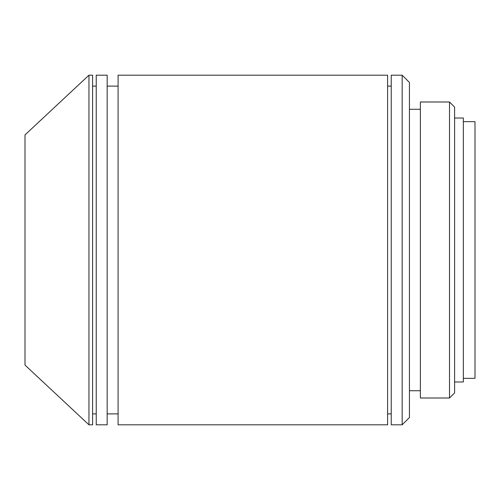 <?xml version="1.0" encoding="UTF-8"?>
<svg xmlns="http://www.w3.org/2000/svg" width="500" height="500" viewBox="0 0 500 500"><rect width="100%" height="100%" fill="white"/><g stroke="black" fill="none" stroke-linecap="round" stroke-linejoin="round"><path stroke-width="0.38" stroke-dasharray="2.5 1.88" d="M463.344 121.656L463.344 381.987L463.344 121.656M454.606 118.012L454.606 392.912L454.606 118.012M420.369 390.725L420.369 109.275L420.369 390.725M409.444 109.275L409.444 417.531L409.444 109.275M391.238 413.888L391.238 86.112L391.238 413.888M387.594 86.112L387.594 424.812L387.594 86.112M118.088 413.888L118.088 86.112L118.088 413.888M107.163 86.112L107.163 424.812L107.163 86.112M96.237 413.888L96.237 86.112L96.237 413.888M92.594 86.112L92.594 424.812L92.594 86.112M25 134.913L25 365.087L25 134.913M88.95 75.188L88.95 424.812L88.95 75.188M96.237 75.188L96.237 424.812L96.237 75.188M96.237 86.112L96.237 410.737L96.237 86.112M118.088 75.188L118.088 424.812L118.088 75.188M118.088 86.112L118.088 410.737L118.088 86.112M391.238 75.188L391.238 424.812L391.238 75.188M391.238 86.112L391.238 410.737L391.238 86.112M402.163 75.188L402.163 424.812L402.163 75.188M420.369 101.994L420.369 398.006L420.369 101.994M420.369 109.275L420.369 388.019L420.369 109.275M449.506 101.994L449.506 398.006L449.506 101.994M475 121.656L475 378.344L475 121.656"/><path stroke-width="0.75" d="M475 121.656L463.344 121.656L475 121.656L475 378.344L475 121.656M463.344 378.344L475 378.344L463.344 378.344M463.344 118.012L454.606 118.012L463.344 118.012L463.344 381.987L463.344 118.012M454.606 381.987L463.344 381.987L454.606 381.987M449.506 398.006L454.606 392.912L454.606 107.088L449.506 101.994L449.506 398.006L449.506 101.994L420.369 101.994L420.369 398.006L449.506 398.006L420.369 398.006L420.369 101.994L449.506 101.994L454.606 107.088L454.606 392.912L449.506 398.006M420.369 109.275L409.444 109.275L420.369 109.275M409.444 390.725L420.369 390.725L409.444 390.725M402.163 424.812L409.444 417.531L409.444 82.469L402.163 75.188L402.163 424.812L402.163 75.188L391.238 75.188L391.238 424.812L402.163 424.812L391.238 424.812L391.238 75.188L402.163 75.188L409.444 82.469L409.444 417.531L402.163 424.812M391.238 86.112L387.594 86.112L391.238 86.112M387.594 413.888L391.238 413.888L387.594 413.888M387.594 75.188L118.088 75.188L118.088 424.812L387.594 424.812L387.594 75.188L387.594 424.812L118.088 424.812L118.088 75.188L387.594 75.188M118.088 86.112L107.163 86.112L118.088 86.112M107.163 413.888L118.088 413.888L107.163 413.888M107.163 75.188L96.237 75.188L96.237 424.812L107.163 424.812L107.163 75.188L107.163 424.812L96.237 424.812L96.237 75.188L107.163 75.188M96.237 86.112L92.594 86.112L96.237 86.112M92.594 413.888L96.237 413.888L92.594 413.888M92.594 75.188L88.95 75.188L88.95 424.812L92.594 424.812L92.594 75.188L92.594 424.812L88.95 424.812L88.95 75.188L25 134.913L25 365.087L88.95 424.812L25 365.087L25 134.913L88.95 75.188L92.594 75.188"/></g></svg>
